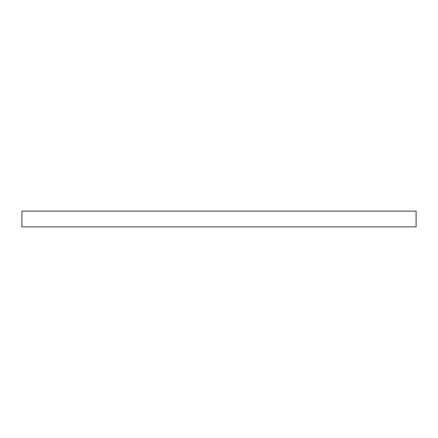 <?xml version="1.0" encoding="UTF-8"?>
<svg xmlns="http://www.w3.org/2000/svg" width="438" height="438" viewBox="0 0 438 438"><rect width="100%" height="100%" fill="white"/><g stroke="black" fill="none" stroke-linecap="round" stroke-linejoin="round"><path stroke-width="0.33" stroke-dasharray="2.19 1.64" d="M416.1 211.116L21.9 211.116M416.1 226.884L21.9 226.884"/><path stroke-width="0.66" d="M219 211.116L416.1 211.116L416.1 226.884L21.9 226.884L21.9 211.116L219 211.116"/></g></svg>
